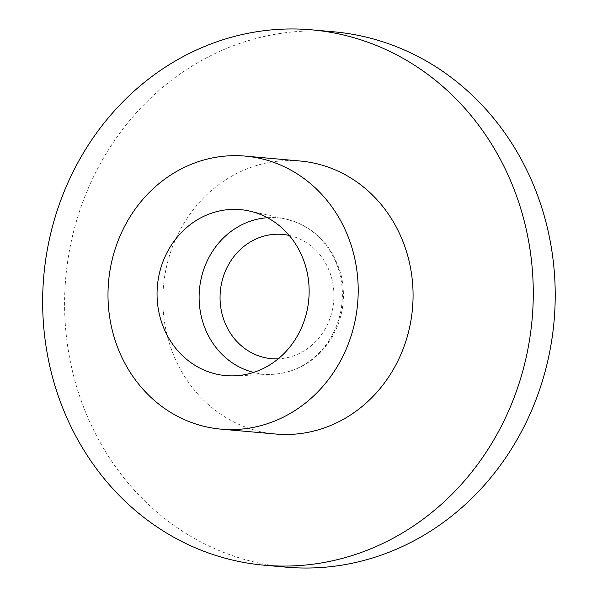 <?xml version="1.0" encoding="UTF-8"?>
<svg xmlns="http://www.w3.org/2000/svg" width="597" height="597" viewBox="0 0 597 597"><rect width="100%" height="100%" fill="white"/><g stroke="black" fill="none" stroke-linecap="round" stroke-linejoin="round"><path stroke-width="0.45" stroke-dasharray="2.98 2.24" d="M286 567.15A268.732 245.121 95.1 0 1 194.391 538.434A268.732 245.121 95.1 0 1 75.11 225.875A268.732 245.121 95.1 0 1 333.805 31.813M275.769 434.034A137.056 125.012 95.1 0 1 229.047 419.385A137.056 125.012 95.1 0 1 168.212 259.986A137.056 125.012 95.1 0 1 300.149 161.011M267.404 217.718A78.476 71.58 95.1 0 1 285.993 219.092A78.476 71.58 95.1 0 1 342.044 302.351A78.476 71.58 95.1 0 1 272.128 374.356A78.476 71.58 95.1 0 1 253.583 372.416M289.232 235.457A62.372 56.894 95.1 0 1 333.656 301.597A62.372 56.894 95.1 0 1 278.209 358.827M234.561 375.819L272.128 374.356C297.843 372.625 317.895 360.11 332.283 336.827C343.081 317.514 346.029 297 341.133 275.284C332.656 245.225 314.276 226.494 285.993 219.092L249.285 210.995"/><path stroke-width="0.9" d="M311.865 29.85L333.805 31.813A268.732 245.121 95.1 0 1 554.053 321.283A268.732 245.121 95.1 0 1 286 567.15L264.061 565.187A268.732 245.121 95.1 0 1 172.443 536.472A268.732 245.121 95.1 0 1 53.17 223.92A268.732 245.121 95.1 0 1 311.865 29.85A268.732 245.121 95.1 0 1 532.106 319.32A268.732 245.121 95.1 0 1 264.061 565.187M245.285 156.108L300.149 161.011A137.056 125.012 95.1 0 1 412.475 308.642A137.056 125.012 95.1 0 1 275.769 434.034L220.905 429.131A137.056 125.012 95.1 0 1 174.182 414.49A137.056 125.012 95.1 0 1 113.355 255.083A137.056 125.012 95.1 0 1 245.285 156.108A137.056 125.012 95.1 0 1 357.61 303.739A137.056 125.012 95.1 0 1 220.905 429.131M197.286 366.7A83.311 75.983 95.1 0 1 161.72 265.165A83.311 75.983 95.1 0 1 249.285 210.995A83.311 75.983 95.1 0 1 308.783 299.381A83.311 75.983 95.1 0 1 234.561 375.819A83.311 75.983 95.1 0 1 197.286 366.7M253.583 372.416A78.476 71.58 95.1 0 1 237.016 365.76A78.476 71.58 95.1 0 1 200.868 279.986A78.476 71.58 95.1 0 1 267.404 217.718M278.209 358.827A62.372 56.894 95.1 0 1 250.18 351.999A62.372 56.894 95.1 0 1 223.569 275.918A62.372 56.894 95.1 0 1 289.232 235.457"/></g></svg>
